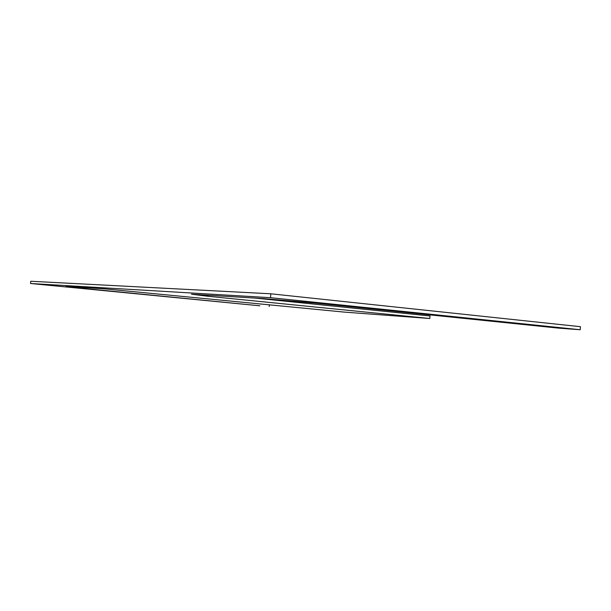 <?xml version="1.0" encoding="UTF-8"?>
<svg xmlns="http://www.w3.org/2000/svg" width="611" height="611" viewBox="0 0 611 611"><rect width="100%" height="100%" fill="white"/><g stroke="black" fill="none" stroke-linecap="round" stroke-linejoin="round"><path stroke-width="0.92" d="M580.19 329.741L558.08 328.084L315.52 303.109L263.517 298.596L191.487 294.219L207.771 296.259L429.816 318.499L344.253 312.106L103.893 288.789L66.057 286.483L81.721 288.247L259.896 305.805L30.55 283.504L270.505 297.679L580.19 329.741L580.45 326.686L270.856 293.799L30.764 281.259L30.55 283.504M269.214 306.501L269.375 304.721M429.816 318.499L430.037 315.971L254.65 298.053M270.505 297.679L270.856 293.799M81.798 287.437L81.721 288.247M207.87 295.182L207.771 296.259"/></g></svg>
